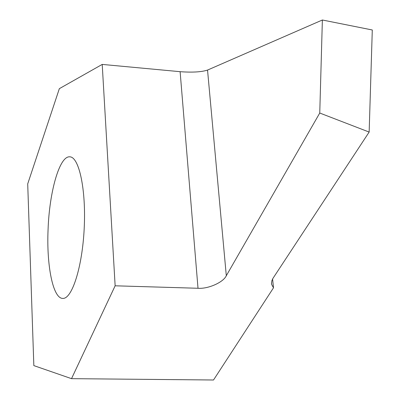 <?xml version="1.0" encoding="UTF-8"?>
<svg xmlns="http://www.w3.org/2000/svg" width="400" height="400" viewBox="0 0 400 400"><rect width="100%" height="100%" fill="white"/><g stroke="black" fill="none" stroke-linecap="round" stroke-linejoin="round"><path stroke-width="0.6" d="M273.51 287.8L271.65 284.495L271.515 283.6L271.85 280.77L272.95 278.36L369.15 132.07L319.755 113.03L226.305 275.735C223.335 282.375 208.01 289.11 198.01 288.27L115.14 285.8L71.52 378.66L213.515 380L273.51 287.8L272.59 279M48.07 229.62C46.465 265.415 52.935 298.505 62.735 298.405C71.955 299.28 82.305 267.315 84.195 228.52C86.2 189.725 79.095 156.885 69.835 156.835C59.525 155.635 49.35 191.8 48.07 229.62M115.14 285.8L102.215 64.41L180.115 71.685C192.345 72.575 201.485 72.035 207.54 70.07L322.37 20L372.29 29.985L369.15 132.07M71.52 378.66L33.84 365.605L27.71 183.885L59.345 88.66L102.215 64.41M319.755 113.03L322.37 20M207.54 70.07L226.305 275.735M198.01 288.27L180.115 71.685M271.495 282.995L271.65 284.495"/></g></svg>
